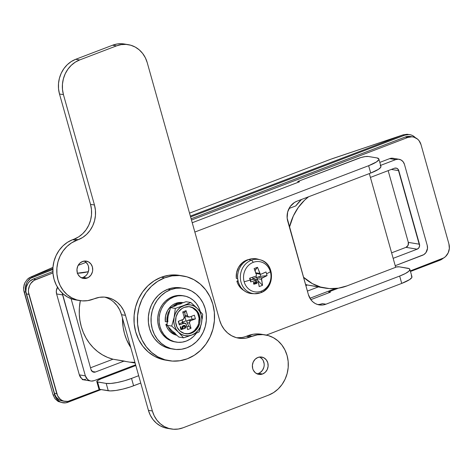<?xml version="1.0" encoding="UTF-8"?>
<svg xmlns="http://www.w3.org/2000/svg" width="473" height="473" viewBox="0 0 473 473"><rect width="100%" height="100%" fill="white"/><g stroke="black" fill="none" stroke-linecap="round" stroke-linejoin="round"><path stroke-width="0.71" d="M322.231 287.614L307.373 284.994A50.765 45.449 99.4 0 1 305.534 284.474L307.373 284.994L305.842 285.58L307.373 284.994L318.53 286.833L307.391 291.09L318.53 286.833A50.765 45.449 99.4 0 0 322.125 287.596L325.383 288.134A50.765 45.449 -80.6 0 1 303.489 277.19L312.334 283.623L320.605 287.046L329.379 288.589L338.319 288.193L347.076 285.863L395.676 267.31L369.33 173.585L395.676 267.31L347.076 285.863A50.765 45.449 -80.6 0 1 325.383 288.134M289.027 208.492L295.785 205.909L301.514 199.476A50.765 45.449 99.4 0 0 295.785 205.909L289.027 208.492M309.921 298.268L335.416 288.536L309.921 298.268M95.41 372.02L92.217 371.494L95.41 372.02L94.05 372.233L92.738 371.849L91.023 369.62L71.086 298.688L91.023 369.62A3.902 3.494 -80.6 0 0 93.743 372.198A3.902 3.494 -80.6 0 0 95.41 372.02L124.139 361.053L95.41 372.02M127.84 361.833L112.982 359.214A50.765 45.449 99.4 0 1 80.315 300.686L79.375 307.687L79.287 314.066L79.913 320.375L81.261 326.524L83.295 332.401L85.991 337.929L89.302 343.008L93.181 347.56L97.556 351.516L102.369 354.809L107.542 357.387L112.982 359.214L90.509 367.793L112.982 359.214L124.139 361.053A50.765 45.449 99.4 0 0 127.734 361.815L135.118 363.028M395.694 159.62L380.641 165.367L395.694 159.62A7.81 6.994 -80.6 0 1 399.035 159.271A7.81 6.994 -80.6 0 1 404.468 164.415L403.167 161.796L401.039 159.963L398.42 159.2L395.694 159.62L389.687 158.626L395.694 159.62M370.406 177.422L394.411 168.252L396.451 168.163L398.148 169.346L419.616 245.724L418.847 247.846L417.156 249.176L393.158 258.341L417.156 249.176L406.005 247.344L391.609 252.836L406.005 247.344L417.156 249.176A3.902 3.494 -80.6 0 0 419.474 244.222L408.323 242.383L408.069 245.357L406.005 247.344A3.902 3.494 99.4 0 0 408.323 242.383L388.156 170.647L408.323 242.383L419.474 244.222L398.798 170.652L391.348 169.429L398.798 170.652A3.902 3.494 -80.6 0 0 396.084 168.081L396.067 168.081A3.902 3.494 -80.6 0 0 394.411 168.252L370.406 177.422M395.221 265.702L423.849 254.616L425.954 252.594L427.497 248.349L427.214 245.339L404.468 164.415L427.214 245.339A7.81 6.994 -80.6 0 1 422.578 255.254L395.221 265.702M53.023 394.795L23.662 289.577L24.04 285.03L24.821 282.878L27.404 279.241L31.023 276.93L32.743 277.208L31.023 276.93L29.113 277.893L27.404 279.241L24.821 282.878L23.65 287.288L23.662 289.577L24.07 291.8L25.79 292.083A11.713 10.489 -80.6 0 1 32.743 277.208L52.834 269.539L30.84 278.171L27.676 281.204L26.541 283.156L25.365 287.566L25.376 289.854L55.536 397.154L56.689 399.011L59.876 401.754L61.786 402.547L65.877 402.813L101.127 389.586L67.893 402.275A11.713 10.489 -80.6 0 1 62.891 402.795A11.713 10.489 -80.6 0 1 54.738 395.079L53.023 394.795L24.07 291.8L25.79 292.083L54.738 395.079L53.023 394.795L54.98 398.733L58.167 401.476L62.891 402.795M443.118 258.305A11.713 10.489 -80.6 0 1 439.92 260.239L410.469 271.478L439.92 260.239L443.532 257.927M415.324 137.673L412.781 135.692L410.871 134.9L408.849 134.545L404.764 135.172L190.601 216.941L404.764 135.172A11.713 10.489 -80.6 0 1 409.772 134.651A11.713 10.489 -80.6 0 1 415.324 137.673M85.542 379.245L84.2 379.6L85.542 379.245A7.81 6.994 99.4 0 1 83.514 379.671M330.461 159.336L189.531 213.14L330.461 159.336L403.049 134.888L404.764 135.172L403.049 134.888L332.395 158.638M31.023 276.93L52.864 268.587L31.023 276.93L52.946 267.393L30.585 277.107L52.946 267.363M409.772 134.651L407.129 134.261L403.049 134.888L190.359 216.096L403.434 134.752L332.454 158.621M58.167 401.476L54.98 398.733M403.049 134.888L407.129 134.261M84.779 380.014A7.81 6.994 -80.6 0 1 79.346 374.87L56.6 293.946L79.346 374.87L85.353 375.858L87.635 379.517L90.053 380.842L91.401 381.078L94.127 380.659A7.81 6.994 -80.6 0 1 90.786 381.007A7.81 6.994 -80.6 0 1 85.353 375.858L62.607 294.933L56.6 293.946A7.81 6.994 -80.6 0 1 57.499 287.247L56.322 290.936L56.6 293.946L62.607 294.933A7.81 6.994 -80.6 0 1 62.312 293.195L85.353 375.858L79.346 374.87L81.628 378.524L82.775 379.322L85.394 380.085M94.127 380.659L135.621 364.819L94.127 380.659M134.923 362.353L130.424 362.164M289.458 227.276A50.765 45.449 -80.6 0 1 308.532 196.798L304.547 200.233L298.256 207.529L293.325 215.995L289.458 227.276M130.773 347.572A50.765 45.449 -80.6 0 1 122.489 318.11L123.128 327.263L124.511 333.648L126.64 339.75L130.773 347.572M64.949 401.382A11.713 10.489 -80.6 0 0 69.951 400.862L99.974 389.397L67.935 401.394L63.843 401.134L61.933 400.341L60.213 399.147L57.594 395.741L28.469 292.119L28.457 289.831L29.633 285.42L30.769 283.463L33.932 280.436L52.935 272.945L35.836 279.472L33.258 279.046L52.852 271.567L33.258 279.046A11.713 10.489 99.4 0 0 26.305 293.922L25.891 291.699L26.275 287.146L28.197 283.043L29.645 281.358L33.258 279.046L35.836 279.472A11.713 10.489 -80.6 0 0 28.883 294.348L56.795 393.66L54.224 393.24L26.305 293.922L28.883 294.348L26.305 293.922L54.224 393.24A11.713 10.489 99.4 0 0 62.371 400.956L64.949 401.382A11.713 10.489 -80.6 0 1 56.795 393.66L54.224 393.24L56.175 397.172L59.362 399.916L62.418 400.968M81.167 262.166L83.928 261.108L81.167 262.166M412.864 136.916A11.713 10.489 -80.6 0 0 407.856 137.436L405.278 137.01L191.116 218.78L405.278 137.01L407.856 137.436L191.47 220.051L407.856 137.436L411.942 136.809L413.964 137.164L417.594 139.151L419.06 140.7L421.011 144.632L448.93 243.95L449.35 248.467L448.179 252.878L445.59 256.514L443.875 257.862L410.31 270.911L441.977 258.826A11.713 10.489 -80.6 0 0 448.93 243.95L421.011 144.632A11.713 10.489 -80.6 0 0 412.864 136.916L410.286 136.49A11.713 10.489 99.4 0 0 405.278 137.01L409.364 136.384M393.761 158.449L392.413 158.207L389.687 158.626L379.807 162.399L389.687 158.626A7.81 6.994 -80.6 0 1 393.028 158.278L398.999 159.265M259.996 357.186L262.385 359.249L263.248 360.639L264.159 363.867L264.165 365.582L263.869 367.279L262.432 370.359L260.061 372.629L258.63 373.351L262.58 374.001A8.786 7.864 -80.6 0 1 258.826 374.391A8.786 7.864 -80.6 0 1 252.375 366.551A8.786 7.864 -80.6 0 1 257.927 357.446L260.99 356.979L263.94 357.836L266.329 359.9L267.795 362.844L268.114 366.232L267.233 369.543L265.288 372.269L262.58 374.001L261.066 374.403L257.998 374.208L255.278 372.718L253.309 370.164L252.712 368.603L252.399 365.215L253.28 361.91L255.219 359.178L257.927 357.446A8.786 7.864 -80.6 0 1 261.681 357.056A8.786 7.864 -80.6 0 1 268.132 364.902A8.786 7.864 -80.6 0 1 262.58 374.001L258.63 373.351A8.786 7.864 99.4 0 0 264.176 365.375A8.786 7.864 99.4 0 0 259.659 357.014M84.572 261.238L85.861 262.131L87.83 264.685L88.427 266.246L88.747 269.634L87.866 272.939L87.008 274.405L85.92 275.67L83.213 277.403L87.162 278.053A8.786 7.864 -80.6 0 1 83.408 278.443A8.786 7.864 -80.6 0 1 76.957 270.597A8.786 7.864 -80.6 0 1 82.509 261.498L85.572 261.025L88.522 261.888L90.911 263.946L92.377 266.896L92.69 270.284L92.395 271.981L90.958 275.055L88.587 277.332L85.643 278.455L82.58 278.254L79.854 276.764L77.891 274.21L77.294 272.655L76.975 269.267L77.856 265.956L79.801 263.23L82.509 261.498A8.786 7.864 -80.6 0 1 86.263 261.108A8.786 7.864 -80.6 0 1 92.714 268.948A8.786 7.864 -80.6 0 1 87.162 278.053L83.213 277.403A8.786 7.864 99.4 0 0 88.758 269.427A8.786 7.864 99.4 0 0 84.241 261.066M126.226 44.415L122.117 43.753L117.304 43.965L112.586 45.219L75.721 59.296L71.281 61.537L67.29 64.683L63.902 68.609L61.248 73.167L59.427 78.187L58.51 83.467L58.534 88.806L59.497 93.997L90.514 204.354L94.464 205.004L95.422 210.195L95.445 215.534L94.529 220.814L92.708 225.834L90.053 230.392L86.665 234.318L82.674 237.464L71.488 242.909L66.93 246.504L63.063 250.992L60.024 256.206L57.943 261.936L56.896 267.972L56.926 274.074L58.019 280.01L60.148 285.556L63.228 290.493L67.136 294.632L71.725 297.819L76.815 299.929L82.213 300.881L87.718 300.633L99.496 297.31L104.308 297.091L109.038 297.925L113.49 299.77L117.505 302.554L120.922 306.179L123.619 310.501L125.481 315.355L152.365 410.99L154.228 415.844L156.918 420.16L160.335 423.784L164.35 426.575L168.808 428.42L173.532 429.248L178.345 429.035L183.063 427.781L268.528 395.15L273.595 392.59L278.159 388.995L282.026 384.508L285.059 379.293L287.141 373.564L288.193 367.527L288.163 361.425L287.064 355.489L284.935 349.943L281.861 345.006L277.953 340.862L273.364 337.681L268.274 335.57L262.876 334.618L257.371 334.866L245.593 338.189L240.781 338.408L236.051 337.574L231.599 335.729L227.584 332.945L224.167 329.32L221.47 324.998L219.608 320.144L147.233 62.661L145.371 57.807L142.675 53.49L139.257 49.866L135.243 47.075L130.79 45.231L126.06 44.403L121.248 44.616L116.535 45.869L79.665 59.947L75.231 62.188L71.24 65.333L67.852 69.259L65.197 73.818L63.376 78.837L62.46 84.117L62.483 89.456L63.441 94.653L94.464 205.004A27.333 24.472 -80.6 0 1 78.24 239.705L74.291 239.054L72.617 239.699L67.544 242.259L62.986 245.854L59.113 250.341L56.08 255.556L53.999 261.285L52.952 267.322L52.976 273.424L54.076 279.36L56.204 284.906L59.279 289.843L63.187 293.981L67.775 297.168L72.866 299.279L75.94 299.971M113.555 301.904L116.979 305.528L119.669 309.85L121.531 314.705A27.333 24.472 99.4 0 0 104.474 297.103L105.089 297.275M79.754 300.597L75.81 299.947A31.242 27.966 99.4 0 1 52.875 272.052A31.242 27.966 99.4 0 1 72.617 239.699L76.561 240.349L72.617 239.699L74.291 239.054A27.333 24.472 99.4 0 0 90.514 204.354L91.478 209.545L91.496 214.884L90.579 220.164L88.758 225.183L86.104 229.742L82.716 233.668L78.731 236.813L74.291 239.054L78.24 239.705L76.561 240.349A31.242 27.966 -80.6 0 0 56.825 272.702A31.242 27.966 -80.6 0 0 79.754 300.597A31.242 27.966 -80.6 0 0 93.104 299.202L94.783 298.564A27.333 24.472 -80.6 0 1 106.46 297.34A27.333 24.472 -80.6 0 1 125.481 315.355L121.531 314.705L148.416 410.339L150.278 415.193L152.968 419.51L156.392 423.134L160.406 425.925L164.858 427.769L167.548 428.372M263.349 334.653L258.926 333.968L253.427 334.216L246.362 336.285L248.035 335.647L251.985 336.297A31.242 27.966 -80.6 0 1 265.335 334.902A31.242 27.966 -80.6 0 1 288.264 362.797A31.242 27.966 -80.6 0 1 268.528 395.15L183.063 427.781A27.333 24.472 -80.6 0 1 171.38 429.005A27.333 24.472 -80.6 0 1 152.365 410.99L148.416 410.339L121.531 314.705L125.481 315.355L152.365 410.99L148.416 410.339A27.333 24.472 99.4 0 0 167.43 428.355L171.38 429.005M241.644 337.539L236.831 337.757M81.48 277.834A8.786 7.864 99.4 0 0 83.213 277.403L81.699 277.805M265.335 334.902L261.386 334.251A31.242 27.966 99.4 0 0 248.035 335.647L251.985 336.297L250.306 336.936L246.362 336.285L250.306 336.936A27.333 24.472 -80.6 0 1 238.623 338.16A27.333 24.472 -80.6 0 1 219.608 320.144L147.233 62.661A27.333 24.472 -80.6 0 0 128.218 44.645L124.269 43.995A27.333 24.472 99.4 0 0 112.586 45.219L116.535 45.869A27.333 24.472 -80.6 0 1 128.218 44.645M236.666 337.746A27.333 24.472 99.4 0 0 246.362 336.285M112.586 45.219L116.535 45.869L79.665 59.947L75.721 59.296L112.586 45.219M79.665 59.947L75.721 59.296A27.333 24.472 99.4 0 0 59.497 93.997L63.441 94.653A27.333 24.472 -80.6 0 1 79.665 59.947M59.497 93.997L63.441 94.653L94.464 205.004L90.514 204.354L59.497 93.997M256.898 373.782A8.786 7.864 99.4 0 0 258.63 373.351M182.359 288.14L178.563 287.602L173.13 287.844L167.809 289.257A30.846 27.617 99.4 0 0 148.315 321.208A30.846 27.617 99.4 0 0 170.96 348.755L173.709 349.204A30.846 27.617 -80.6 0 1 151.064 321.658A30.846 27.617 -80.6 0 1 170.552 289.707L167.809 289.257L162.801 291.788L158.295 295.335L154.476 299.77L151.478 304.914L149.427 310.578L148.392 316.532L148.416 322.562L149.498 328.422L151.602 333.897L154.641 338.774L158.502 342.866L163.031 346.011L168.057 348.093L171.09 348.772M183.737 288.329L180.993 287.88A30.846 27.617 99.4 0 0 167.809 289.257L170.552 289.707A30.846 27.617 -80.6 0 1 183.737 288.329A30.846 27.617 -80.6 0 1 206.382 315.875A30.846 27.617 -80.6 0 1 186.888 347.826L191.902 345.296L196.401 341.748L200.227 337.314L203.219 332.17L205.276 326.506L206.311 320.546L206.287 314.521L205.199 308.656L203.1 303.181L200.061 298.309L196.2 294.218L191.671 291.072L186.64 288.991L181.307 288.051L175.879 288.294L170.552 289.707L165.544 292.237L161.045 295.791L157.219 300.225L154.228 305.369L152.17 311.027L151.135 316.987L151.159 323.012L152.247 328.877L154.346 334.352L157.385 339.23L161.246 343.315L165.775 346.461L170.806 348.548L176.139 349.482L181.567 349.24L186.888 347.826A30.846 27.617 -80.6 0 1 173.709 349.204M135.822 365.528L100.885 378.867L135.822 365.528M86.08 262.326L78.169 265.347L86.08 262.326M378.855 159.005L380.925 166.36A19.523 4.026 -15.7 0 1 370.708 173.059L296.973 201.208L370.708 173.059L368.638 165.704L194.846 232.054L368.638 165.704A19.523 4.026 164.3 0 0 378.855 159.005A19.523 4.026 164.3 0 0 376.815 157.893L368.236 156.474A7.81 1.608 164.3 0 0 358.096 158.473L297.771 181.502L299.486 181.786L192.227 222.736L299.486 181.786L297.771 181.502L360.923 157.533L365.197 156.593L368.236 156.474L376.815 157.893L378.826 158.916L378.761 159.756L376.502 161.908L368.638 165.704L370.708 173.059L378.571 169.269L380.83 167.111L380.895 166.277L380.239 165.645M96.799 381.545L98.869 388.901A7.81 1.608 -15.7 0 0 99.679 389.35L97.615 381.995L106.194 383.408L108.264 390.763L99.679 389.35L110.256 390.917L115.855 390.473L122.844 389.096L130.17 387.003L140.747 383.053L133.605 385.779L131.535 378.424L124.47 380.765L117.174 382.533L110.753 383.461L106.194 383.408L97.071 381.835L97.148 380.842L100.885 378.867A7.81 1.608 164.3 0 0 96.799 381.545A7.81 1.608 164.3 0 0 97.615 381.995L99.679 389.35L98.881 388.936L99.218 388.197M317.554 304.5A15.621 13.983 99.4 0 0 322.491 303.642L325.927 304.204A15.621 13.983 -80.6 0 1 319.251 304.902A15.621 13.983 -80.6 0 1 308.384 294.608L287.702 221.045A15.621 13.983 -80.6 0 1 296.973 201.208L294.437 202.491L290.221 206.535L287.667 212.005L287.152 218.077L308.384 294.608L310.986 299.852L312.943 301.922L315.231 303.518L317.779 304.571L320.481 305.044L323.23 304.919L325.927 304.204L399.661 276.055A19.523 4.026 164.3 0 0 409.872 269.356A19.523 4.026 164.3 0 0 407.832 268.244L399.253 266.825A7.81 1.608 164.3 0 0 395.599 267.044L399.253 266.825L409.186 268.64L409.843 269.273L408.997 271.118L405.42 273.5L399.661 276.055L325.927 304.204L322.491 303.642L319.795 304.358M138.678 375.698L131.535 378.424L138.678 375.698M310.832 299.646L330.503 292.137L328.788 291.853L338.432 288.175L328.788 291.853L329.025 292.704L328.788 291.853L330.503 292.137L310.832 299.646M409.872 269.356L411.942 276.711A19.523 4.026 -15.7 0 1 401.725 283.41L399.661 276.055L401.725 283.41L266.358 335.091L401.725 283.41L409.588 279.62L411.847 277.462L411.912 276.628L411.256 275.996M77.471 273.211A19.523 4.026 164.3 0 0 88.339 271.721L77.176 273.211M297.771 181.502L298.008 182.347L297.771 181.502M106.194 383.408L108.264 390.763A19.523 4.026 -15.7 0 0 133.605 385.779L131.535 378.424A19.523 4.026 164.3 0 1 106.194 383.408M181.236 275.694L176.145 274.979L168.583 275.321L161.169 277.284A42.954 38.455 99.4 0 0 134.03 321.776A42.954 38.455 99.4 0 0 165.562 360.13L168.991 360.698A42.954 38.455 -80.6 0 1 137.46 322.344A42.954 38.455 -80.6 0 1 164.604 277.852L161.169 277.284L154.198 280.808L147.931 285.751L142.604 291.924L138.435 299.09L135.574 306.971L134.131 315.272L134.166 323.662L135.674 331.827L138.607 339.448L142.834 346.236L148.209 351.93L154.517 356.311L161.518 359.214L165.739 360.16M182.962 275.93L179.527 275.369A42.954 38.455 99.4 0 0 161.169 277.284L164.604 277.852A42.954 38.455 -80.6 0 1 182.962 275.93A42.954 38.455 -80.6 0 1 214.494 314.285A42.954 38.455 -80.6 0 1 187.349 358.776L194.326 355.253L200.593 350.31L205.915 344.137L210.089 336.971L212.951 329.09L214.387 320.795L214.352 312.405L212.844 304.24L209.917 296.618L205.684 289.825L200.31 284.131L194.001 279.75L187.001 276.853L179.58 275.546L172.012 275.883L164.604 277.852L157.627 281.376L151.36 286.319L146.039 292.491L141.865 299.657L139.003 307.539L137.566 315.834L137.602 324.224L139.109 332.389L142.036 340.016L146.269 346.804L151.644 352.497L157.952 356.879L164.953 359.776L172.379 361.082L179.941 360.745L187.349 358.776A42.954 38.455 -80.6 0 1 168.991 360.698M188.118 333.607L191.441 333.14A13.67 12.239 -80.6 0 1 185.599 333.749A13.67 12.239 -80.6 0 1 175.566 321.545A13.67 12.239 -80.6 0 1 184.198 307.391L188.964 306.658L193.558 307.994L197.271 311.204L199.553 315.787L200.044 321.055L199.582 323.698L197.347 328.481L193.658 332.022L189.082 333.767L184.31 333.459L180.077 331.141L177.02 327.168L175.607 322.148L176.057 316.839L178.291 312.05L181.981 308.514L184.198 307.391A13.67 12.239 -80.6 0 1 190.04 306.782A13.67 12.239 -80.6 0 1 200.073 318.985A13.67 12.239 -80.6 0 1 191.441 333.14L190.477 332.98A13.67 12.239 99.4 0 0 199.127 319.098A13.67 12.239 99.4 0 0 189.561 306.711L192.594 307.84L196.313 311.045M183.217 295.779L176.559 295.625L172.521 296.695A23.431 20.978 99.4 0 0 157.716 320.966A23.431 20.978 99.4 0 0 174.915 341.884L176.287 342.109A23.431 20.978 -80.6 0 1 159.088 321.191A23.431 20.978 -80.6 0 1 173.893 296.926L172.521 296.695L168.713 298.617L165.296 301.313L162.393 304.683L160.116 308.591L158.556 312.89L157.769 317.413L157.787 321.995L158.615 326.447L160.211 330.603L162.517 334.305L165.449 337.415L168.891 339.803L175.01 341.902M196.36 333.175A23.431 20.978 -80.6 0 1 186.297 341.063A23.431 20.978 -80.6 0 1 176.287 342.109M165.308 321.634L167.022 321.918A16.596 14.858 -80.6 0 1 169.777 309.992L168.075 313.392L167.282 316.171L167.022 321.918L165.308 321.634A16.596 14.858 99.4 0 1 175.702 303.359L177.416 303.642L175.702 303.359L173.295 304.541L171.096 306.161L167.572 310.513L165.562 315.887L165.308 321.634M183.205 302.75L180.284 302.886L177.416 303.642L172.527 306.705A16.596 14.858 -80.6 0 1 177.416 303.642A16.596 14.858 -80.6 0 1 182.838 302.732M182.797 302.619A16.596 14.858 99.4 0 0 175.702 303.359L178.563 302.602L182.797 302.619M185.12 333.66A13.67 12.239 99.4 0 0 190.477 332.98L192.694 331.863M194.693 330.29L197.714 326.045L198.625 323.538L199.068 318.228L197.655 313.203M182.507 322.846L181.496 322.811L179.285 324.106L178.487 321.268L179.332 325.016L179.285 324.106L181.496 322.811L184.027 323.225L179.332 325.016L178.297 321.338L182.992 319.547A1.951 1.75 -80.6 0 0 184.151 317.07L182.702 311.92L186.055 310.643L184.86 312.18L184.973 315.373L187.503 315.793A1.951 1.75 -80.6 0 0 189.691 316.987L194.385 315.195L195.42 318.879L190.725 320.67L189.691 321.658L189.567 323.148L191.015 328.297L187.663 329.575L185.889 323.769L184.027 323.225L179.332 325.016L178.297 321.338L183.589 319.163L184.151 317.07L182.702 311.92L186.055 310.643L187.828 316.443L189.691 316.987L194.385 315.195L195.42 318.879L192.056 319.228L191.258 316.39L192.056 319.228L188.195 320.251L186.841 321.191L187.036 322.728L189.567 323.148L191.015 328.297L188.798 326.193L187.036 322.728L188.798 326.193L191.015 328.297L187.663 329.575L186.214 324.425A1.951 1.75 -80.6 0 0 184.86 323.142L182.117 322.687M184.671 326.222L183.494 326.281L182.584 326.944L183.5 328.824L180.952 329.622L180.183 326.878L180.733 326.666L181.336 328.806L182.714 328.422L182.152 327.783L182.087 326.748L183.264 325.56L184.535 325.406L185.392 325.95L185.729 327.121L185.392 328.02L184.582 328.664L184.381 327.925L185.144 326.896L184.452 326.139L182.832 326.719L182.673 327.653L183.571 328.836L182.655 326.955L183.565 326.293L184.742 326.234L185.114 326.76L184.381 327.925L184.582 328.664L185.576 327.718L185.658 326.518L184.937 325.554L184.038 325.359M165.852 324.431A16.596 14.858 99.4 0 0 176.754 335.245L173.13 333.891L170.694 332.2L168.619 330L166.981 327.375L165.852 324.431L166.999 324.62L165.852 324.431L167.052 323.975L165.852 324.431M176.34 334.878A16.596 14.858 -80.6 0 1 168.358 326.926L170.333 330.284L172.409 332.484L176.34 334.878M167.803 319.056L168.134 316.348A15.621 13.983 99.4 0 0 167.891 321.764M174.348 306.392L177.677 304.565L181.289 303.737M175.258 333.299L172.267 331.065L166.945 325.288L168.134 316.354L170.552 307.621L177.677 304.565L186.031 301.709L190.808 302.495L180.355 307.379L177.535 310.081L175.418 313.481L174.141 317.342L173.798 321.404L174.413 325.383L175.938 329.019L178.28 332.058L181.265 334.293L184.701 335.57L188.343 335.806L191.955 334.979L195.284 333.152L198.104 330.45L200.221 327.05L201.498 323.189L201.841 319.133L201.226 315.148L199.701 311.512L197.359 308.479L194.373 306.244L190.938 304.967L187.296 304.73L183.684 305.552A15.621 13.983 -80.6 0 1 197.359 308.479A15.621 13.983 -80.6 0 1 201.498 323.189A15.621 13.983 -80.6 0 1 191.955 334.979A15.621 13.983 -80.6 0 1 178.28 332.058A15.621 13.983 -80.6 0 1 174.141 317.342L171.729 326.074L178.28 332.058L183.601 337.834L191.955 334.979L199.08 331.922L201.498 323.189L202.686 314.255L197.359 308.479L190.808 302.495L183.684 305.552L175.329 308.408L174.141 317.342A15.621 13.983 -80.6 0 1 183.684 305.552L175.329 308.408L170.552 307.621L177.677 304.565L186.031 301.709L190.808 302.495L194.917 306.137M172.273 331.065L178.824 337.048L183.601 337.834L178.824 337.048L172.273 331.065L166.945 325.288L171.729 326.074L178.28 332.058L183.601 337.834L188.922 336.084M202.243 318.701L202.686 314.255L199.701 310.885M198.116 309.236L196.561 307.692M194.864 333.814L199.08 331.922L200.422 327.629M201.463 323.372L201.533 323.024M190.796 335.416L193.043 334.559M175.329 308.408L174.141 317.342L171.729 326.074L166.945 325.288L168.134 316.354L170.552 307.621L175.329 308.408M183.908 295.879L182.531 295.649A23.431 20.978 99.4 0 0 172.521 296.695L173.893 296.926A23.431 20.978 -80.6 0 1 183.908 295.879A23.431 20.978 -80.6 0 1 200.25 311.476L198.607 307.16L196.301 303.453L193.368 300.349L189.927 297.96L186.108 296.376L182.058 295.666L177.937 295.85L173.893 296.926L170.091 298.847L166.667 301.543L163.764 304.908L161.488 308.816L159.927 313.114L159.141 317.643L159.165 322.219L159.986 326.672L161.583 330.828L163.889 334.535L166.821 337.639L170.262 340.028L174.082 341.612L178.132 342.322L182.259 342.139L186.297 341.063L190.105 339.141L193.522 336.445L196.425 333.081M182.714 322.095L182.531 322.757L182.093 319.89L182.714 322.095L186.066 320.818L182.714 322.095M185.032 317.135L186.066 320.818L186.841 321.191L186.066 320.818L185.032 317.135L185.505 316.431L186.309 316.65L185.505 316.431L184.216 317.448L185.032 317.135M186.918 326.914L188.798 326.193L186.918 326.914M192.056 319.228L188.195 320.251L190.725 320.67L195.42 318.879L192.056 319.228M184.86 312.18L182.974 312.901L184.86 312.18L185.12 315.999L184.973 315.373L187.503 315.793L186.055 310.643L184.86 312.18M187.42 320.605L186.841 321.191L187.036 322.728L189.567 323.148A1.951 1.75 -80.6 0 1 190.725 320.67L188.195 320.251L187.42 320.605M188.857 317.076L186.309 316.65M181.999 322.675L184.027 323.225A1.951 1.75 -80.6 0 1 184.86 323.142M184.423 325.389L184.937 325.554L183.264 325.56L182.194 326.465L182.111 327.659L182.714 328.422L181.265 328.794L180.733 326.666L180.183 326.878L180.952 329.622L183.571 328.836L182.608 327.641L182.584 326.944L184.535 326.163M184.937 325.554L185.658 326.518L185.576 327.718L184.517 328.652L185.422 327.866L185.653 326.808L185.321 325.938L184.393 325.383M184.446 326.139L184.742 326.234M184.086 326.128L184.387 326.128M236.329 278.384L237.659 278.603L236.329 278.384A16.596 14.858 99.4 0 1 246.729 260.109L247.255 260.197L244.322 261.291L242.123 262.911L238.599 267.263L236.589 272.637L236.329 278.384M248.958 259.458A16.596 14.858 99.4 0 0 246.729 260.109L248.958 259.458M262.32 260.611A17.276 15.467 99.4 0 0 251.281 260.251L248.697 259.559L251.281 260.251A17.276 15.467 -80.6 0 1 260.256 259.837A17.276 15.467 -80.6 0 1 271.372 275.806A17.276 15.467 -80.6 0 1 260.428 292.793A17.276 15.467 -80.6 0 1 254.669 293.733A17.276 15.467 -80.6 0 1 240.432 279.04A17.276 15.467 -80.6 0 1 251.281 260.251A3.902 1.543 69.1 0 1 253.215 262.355A15.284 13.682 -80.6 0 1 270.379 271.744A15.284 13.682 99.4 0 0 253.215 262.355A15.284 13.682 99.4 0 0 244.145 281.76A31.242 6.439 -15.7 0 0 250.146 280.069A30.881 1.425 -105.1 0 1 249.626 278.219L255.722 276.208L256.366 275.623L256.419 274.724L254.131 268.581L255.822 267.919L257.483 267.304L260.304 274.115L261.084 274.163L266.003 271.963A30.881 23.248 60.4 0 1 266.571 273.796A31.242 6.439 -15.7 0 0 270.379 271.744A15.284 13.682 -80.6 0 1 261.309 291.149A15.284 13.682 99.4 0 0 270.379 271.744A31.242 6.439 164.3 0 1 266.571 273.796A30.881 23.248 60.4 0 1 267.038 275.641L261.522 278.437L262.533 285.278L260.889 285.946L259.18 286.555L258.075 280.607L257.578 279.945L250.66 281.896A30.881 1.425 -105.1 0 1 250.146 280.069A31.242 6.439 164.3 0 1 244.145 281.76A15.284 13.682 99.4 0 0 261.309 291.149A3.902 1.543 69.1 0 1 260.706 292.752A3.902 1.543 -110.9 0 0 261.309 291.149A15.284 13.682 -80.6 0 1 244.145 281.76A15.284 13.682 -80.6 0 1 253.215 262.355A3.902 1.543 -110.9 0 0 251.281 260.251A17.276 15.467 99.4 0 0 240.355 277.964A17.276 15.467 99.4 0 0 252.73 293.508M255.633 283.759L255.556 283.782A30.71 5.534 167.8 0 1 253.889 284.22A30.786 6.35 164.3 0 1 253.8 284.249A30.432 12.014 -110.9 0 0 253.41 282.434A31.058 6.403 -15.7 0 0 253.818 282.304A30.526 12.056 69.1 0 1 254.131 283.717A30.857 6.362 -15.7 0 0 254.196 283.694L255.13 283.475L254.734 282.872L255.03 281.979L256.265 281.47L256.999 281.713L257.312 282.434L256.425 283.64A30.94 12.215 -110.9 0 0 256.331 283.156L256.898 282.393L256.059 282.014L255.136 282.594L255.621 283.333A30.822 12.174 69.1 0 1 255.71 283.753L255.633 283.759M255.509 283.286L255.621 283.333A30.822 12.174 69.1 0 1 255.71 283.753L255.556 283.782A30.71 5.534 167.8 0 1 253.889 284.22A30.786 6.35 164.3 0 1 253.8 284.249A30.432 12.014 -110.9 0 0 253.41 282.434A31.058 6.403 -15.7 0 0 253.818 282.304A30.526 12.056 69.1 0 1 254.131 283.717A30.857 6.362 -15.7 0 0 254.196 283.694L255.13 283.475L254.734 282.57L255.668 281.595M260.7 292.752C275.209 288.14 275.055 263.266 260.256 259.837L257.826 259.139A17.572 15.733 99.4 0 0 248.697 259.559A17.572 15.733 99.4 0 0 237.665 278.674A17.572 15.733 99.4 0 0 252.144 293.621L254.669 293.733L260.7 292.752A3.902 1.543 69.1 0 1 260.428 292.793M252.931 279.176L250.578 280.182L250.66 281.896A31.177 6.427 -15.7 0 0 256.756 279.892L252.322 279.159L250.578 280.182L249.992 278.106L250.66 281.896A30.881 1.425 -105.1 0 1 250.146 280.069A30.881 1.425 -105.1 0 1 249.626 278.219A31.177 6.427 -15.7 0 0 255.722 276.208L256.366 275.623L256.419 274.724A31.177 12.31 -110.9 0 0 254.131 268.581A30.881 6.64 -26.3 0 1 257.483 267.304A31.177 12.31 69.1 0 1 259.772 273.441L255.757 272.785L259.772 273.441L260.304 274.115L261.084 274.163L260.304 274.115M253.055 278.727L252.641 277.261L253.055 278.727L256.401 277.45L253.055 278.727M256.011 276.055L257.72 280.034L256.987 278.597L261.421 279.33L256.987 278.597L256.011 276.055M261.084 274.163A31.177 6.427 164.3 0 0 266.003 271.963A30.881 23.248 60.4 0 1 266.571 273.796A30.881 23.248 60.4 0 1 267.038 275.641L260.729 276.303L257.684 277.113L262.119 277.84L257.684 277.113L260.729 276.303L267.038 275.641A31.177 6.427 164.3 0 1 262.119 277.84L261.421 279.33A31.177 12.31 -110.9 0 1 262.533 285.278L258.128 280.838L262.533 285.278A30.881 18.033 177.1 0 1 259.18 286.555A31.177 12.31 -110.9 0 0 258.075 280.607L257.578 279.945L256.756 279.892L257.578 279.945M260.729 276.303L260.12 274.139L260.729 276.303M255.249 270.189L257.483 267.304L254.846 270.343L255.249 270.189L255.29 271.502L255.249 270.189M255.657 273.347L256.65 273.435M257.684 277.113L256.869 277.675L257.684 277.113M252.623 279.076L256.756 279.892M256.094 283.587L256.756 282.955L257.164 283.025L256.425 283.64A30.94 12.215 -110.9 0 0 256.331 283.156L256.821 282.192L255.414 282.009L254.805 282.452L255.846 282.079L254.758 282.618L255.178 282.511L254.776 282.795L255.414 283.705L253.788 284.184L255.71 283.753L254.776 282.795L255.396 283.226M256.668 282.044L256.277 281.979M255.804 281.902L256.195 281.967M256.815 282.18L257.282 282.233L257.164 283.025L256.756 282.955L256.898 282.393M256.289 283.469L256.815 282.795M255.964 281.512L256.833 281.601L257.282 282.233L256.242 281.476M253.924 283.682L253.563 282.387L253.924 283.682M256.496 281.985L256.106 281.926M256.833 282.257L256.195 281.453M244.157 290.641L241.721 288.95L239.645 286.75L238.008 284.125L236.878 281.181L237.996 280.755L236.878 281.181L238.144 281.388L236.878 281.181A16.596 14.858 99.4 0 0 243.849 290.469M251.878 293.603L248.839 293.071L245.978 291.882L243.4 290.091L241.2 287.761L239.468 284.988L238.268 281.867L237.653 278.526L237.641 275.097L238.226 271.703L239.397 268.475L241.106 265.542L243.282 263.018L245.848 260.995L248.697 259.559L251.731 258.749L254.829 258.613L257.862 259.145M90.786 381.007L82.207 379.594M260.605 274.222L256.023 273.465M257.277 279.839L252.694 279.088"/></g></svg>
